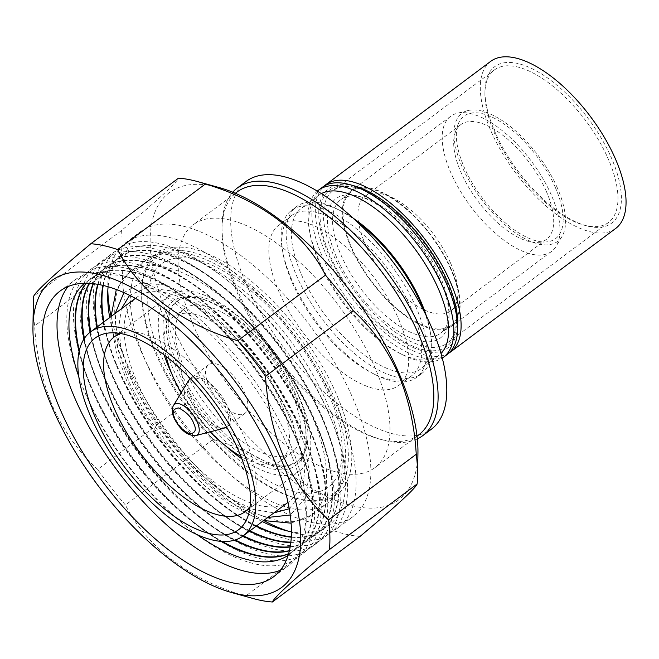 <?xml version="1.0" encoding="UTF-8"?>
<svg xmlns="http://www.w3.org/2000/svg" width="659" height="659" viewBox="0 0 659 659"><rect width="100%" height="100%" fill="white"/><g stroke="black" fill="none" stroke-linecap="round" stroke-linejoin="round"><path stroke-width="0.49" stroke-dasharray="3.29 2.47" d="M161.999 357.343C169.775 377.343 185.525 401.842 209.265 430.838C232.973 458.623 268.131 486.218 296.097 491.911C356.816 503.731 346.247 428.366 327.96 393.58C320.183 373.579 304.425 349.081 280.693 320.085C256.977 292.291 221.828 264.696 193.861 259.012C133.134 247.183 143.703 322.548 161.999 357.343M215.345 319.162C246.977 345.58 271.5 377.805 288.93 415.845A127.393 57.176 53.2 0 1 290.611 419.783A127.393 57.176 53.2 0 1 289.458 501.277A127.393 57.176 53.2 0 1 137.385 382.722A127.393 57.176 53.2 0 1 136.841 297.258A127.393 57.176 53.2 0 1 215.345 319.162A127.393 57.176 53.2 0 1 288.914 415.813L290.611 419.783M291.426 392.311A89.781 40.298 -126.8 0 0 184.256 308.766A89.781 40.298 -126.8 0 0 184.635 368.999A89.781 40.298 -126.8 0 0 291.805 452.544A89.781 40.298 -126.8 0 0 291.426 392.311M166.167 356.47A89.781 40.298 53.2 0 1 172.971 317.201A89.781 40.298 53.2 0 1 280.141 400.754A89.781 40.298 53.2 0 1 280.52 460.987A89.781 40.298 53.2 0 1 240.939 456.423M245.123 393.835A30.33 13.617 -126.8 0 0 208.573 364.806A30.33 13.617 -126.8 0 0 208.359 384.362A30.33 13.617 -126.8 0 0 244.909 413.382A30.33 13.617 -126.8 0 0 245.123 393.835M411.29 308.577A100.094 44.927 -126.8 0 0 291.805 215.435A100.094 44.927 -126.8 0 0 283.09 253.764A100.094 44.927 -126.8 0 0 292.225 282.587A100.094 44.927 -126.8 0 0 372.475 373.266A100.094 44.927 -126.8 0 0 411.718 375.729A100.094 44.927 -126.8 0 0 411.29 308.577M416.101 307.415A104.336 46.83 -126.8 0 0 291.55 210.32A104.336 46.83 -126.8 0 0 282.464 250.28A104.336 46.83 -126.8 0 0 291.995 280.322A104.336 46.83 -126.8 0 0 375.646 374.847A104.336 46.83 -126.8 0 0 416.546 377.418A104.336 46.83 -126.8 0 0 416.101 307.415M356.206 220.954A104.336 46.83 -126.8 0 0 337.424 209.167A104.336 46.83 -126.8 0 0 296.517 206.596A104.336 46.83 -126.8 0 0 296.962 276.599A104.336 46.83 -126.8 0 0 421.521 373.702A104.336 46.83 -126.8 0 0 430.607 333.742A104.336 46.83 -126.8 0 0 424.602 312.391M353.265 218.244A100.094 44.927 -126.8 0 0 340.588 210.748A100.094 44.927 -126.8 0 0 301.352 208.285A100.094 44.927 -126.8 0 0 301.781 275.437A100.094 44.927 -126.8 0 0 421.266 368.587A100.094 44.927 -126.8 0 0 429.981 330.25A100.094 44.927 -126.8 0 0 426.381 315.974M321.394 193.606A100.094 44.927 -126.8 0 0 318.717 195.303A100.094 44.927 -126.8 0 0 310.002 233.632A100.094 44.927 -126.8 0 0 319.145 262.455A100.094 44.927 -126.8 0 0 399.395 353.133A100.094 44.927 -126.8 0 0 438.63 355.596A100.094 44.927 -126.8 0 0 441.011 353.512M317.325 191.102A104.336 46.83 -126.8 0 0 309.376 230.148A104.336 46.83 -126.8 0 0 318.907 260.19A104.336 46.83 -126.8 0 0 402.558 354.715A104.336 46.83 -126.8 0 0 442.263 358.117M322.251 187.354A104.336 46.83 -126.8 0 0 322.696 257.356A104.336 46.83 -126.8 0 0 422.979 357.985A104.336 46.83 -126.8 0 0 447.247 354.451M354.649 185.986A99.484 44.655 -126.8 0 0 351.774 185.27A99.484 44.655 -126.8 0 0 329.055 255.387A99.484 44.655 -126.8 0 0 424.668 351.338A99.484 44.655 -126.8 0 0 457.708 323.758M279.21 292.324A100.094 44.927 53.2 0 1 278.782 225.172A100.094 44.927 53.2 0 1 398.267 318.322A100.094 44.927 53.2 0 1 398.695 385.474A100.094 44.927 53.2 0 1 279.21 292.324M246.079 181.456A154.692 69.426 -126.8 0 0 246.738 285.232A154.692 69.426 -126.8 0 0 431.398 429.19M417.32 438.927A154.692 69.426 53.2 0 1 382.253 439.817A154.692 69.426 53.2 0 1 238.056 291.731A154.692 69.426 53.2 0 1 222.009 225.592A154.692 69.426 53.2 0 1 232.759 192.206M418.729 434.882A151.652 68.066 53.2 0 1 379.065 438.927A151.652 68.066 53.2 0 1 237.685 293.749A151.652 68.066 53.2 0 1 221.959 228.904A151.652 68.066 53.2 0 1 237.042 192M193.845 326.543A151.652 68.066 53.2 0 1 193.202 224.793A151.652 68.066 53.2 0 1 374.238 365.926A151.652 68.066 53.2 0 1 374.88 467.676A151.652 68.066 53.2 0 1 193.845 326.543M555.257 187.321A76.485 34.326 53.2 0 1 545.636 241.96A76.485 34.326 53.2 0 1 464.274 167.452A76.485 34.326 53.2 0 1 457.947 124.732A76.485 34.326 53.2 0 1 501.623 122.426A76.485 34.326 53.2 0 1 555.257 187.321M546.262 191.225A71.584 32.126 53.2 0 1 546.566 239.25A71.584 32.126 53.2 0 1 537.258 242.372A71.584 32.126 53.2 0 1 461.111 172.642A71.584 32.126 53.2 0 1 455.196 132.657A71.584 32.126 53.2 0 1 460.814 124.617A71.584 32.126 53.2 0 1 546.262 191.225M450.476 262.875A71.584 32.126 53.2 0 1 450.781 310.9A71.584 32.126 53.2 0 1 365.333 244.291A71.584 32.126 53.2 0 1 365.028 196.267A71.584 32.126 53.2 0 1 450.476 262.875M557.283 187.766A79.904 35.866 -126.8 0 0 467.956 110.555A79.904 35.866 -126.8 0 0 462.239 167.007A79.904 35.866 -126.8 0 0 515.214 232.759A79.904 35.866 -126.8 0 0 562.069 236.367A79.904 35.866 -126.8 0 0 557.283 187.766M551.229 194.833A84.319 37.843 -126.8 0 0 456.967 113.356A84.319 37.843 -126.8 0 0 450.575 116.363A84.319 37.843 -126.8 0 0 450.929 172.93A84.319 37.843 -126.8 0 0 551.591 251.4A84.319 37.843 -126.8 0 0 556.278 246.12A84.319 37.843 -126.8 0 0 551.229 194.833M351.099 247.611A84.319 37.843 53.2 0 1 350.736 191.044A84.319 37.843 53.2 0 1 451.39 269.515A84.319 37.843 53.2 0 1 451.753 326.081A84.319 37.843 53.2 0 1 351.099 247.611M450.855 269.399A83.413 37.439 -126.8 0 0 351.28 191.769A83.413 37.439 -126.8 0 0 351.634 247.735A83.413 37.439 -126.8 0 0 451.209 325.357A83.413 37.439 -126.8 0 0 450.855 269.399M440.434 277.192A83.413 37.439 -126.8 0 0 362.681 197.338A83.413 37.439 -126.8 0 0 340.868 199.57A83.413 37.439 -126.8 0 0 341.222 255.527A83.413 37.439 -126.8 0 0 440.789 333.149A83.413 37.439 -126.8 0 0 449.084 312.852A83.413 37.439 -126.8 0 0 440.434 277.192M336.452 257.002A87.054 39.07 53.2 0 1 358.85 196.275A87.054 39.07 53.2 0 1 439.998 279.605A87.054 39.07 53.2 0 1 449.026 316.831A87.054 39.07 53.2 0 1 404.379 334.912A87.054 39.07 53.2 0 1 336.452 257.002M610.662 156.249A97.664 43.832 53.2 0 1 586.131 225.732A97.664 43.832 53.2 0 1 495.683 133.579A97.664 43.832 53.2 0 1 484.958 90.481A97.664 43.832 53.2 0 1 534.498 69.903A97.664 43.832 53.2 0 1 610.662 156.249M607.491 157.262A95.242 42.744 53.2 0 1 608.488 222.478A95.242 42.744 53.2 0 1 583.577 225.024A95.242 42.744 53.2 0 1 495.379 135.161A95.242 42.744 53.2 0 1 484.917 93.125A95.242 42.744 53.2 0 1 494.39 69.953A95.242 42.744 53.2 0 1 607.491 157.262M333.899 255.956A95.242 42.744 -126.8 0 0 447.008 343.273A95.242 42.744 -126.8 0 0 456.481 320.093A95.242 42.744 -126.8 0 0 446.019 278.057A95.242 42.744 -126.8 0 0 357.821 188.202A95.242 42.744 -126.8 0 0 332.91 190.739A95.242 42.744 -126.8 0 0 333.899 255.956M330.736 256.969A97.664 43.832 -126.8 0 0 406.891 343.314A97.664 43.832 -126.8 0 0 456.44 322.745A97.664 43.832 -126.8 0 0 445.706 279.638A97.664 43.832 -126.8 0 0 355.267 187.494A97.664 43.832 -126.8 0 0 330.736 256.969M490.675 61.369A104.336 46.83 -126.8 0 0 491.754 132.805A104.336 46.83 -126.8 0 0 615.671 228.467M448.919 353.067A104.336 46.83 53.2 0 1 326.806 256.194A104.336 46.83 53.2 0 1 324.055 186.143M156.941 356.239A148.02 66.435 53.2 0 1 141.594 292.958A148.02 66.435 53.2 0 1 217.503 262.208A148.02 66.435 53.2 0 1 333.009 394.683A148.02 66.435 53.2 0 1 294.927 497.932A148.02 66.435 53.2 0 1 156.941 356.239M336.189 393.695A150.441 67.523 -126.8 0 0 218.788 259.053A150.441 67.523 -126.8 0 0 141.636 290.306A150.441 67.523 -126.8 0 0 157.237 354.624A150.441 67.523 -126.8 0 0 297.481 498.641A150.441 67.523 -126.8 0 0 336.189 393.695M176.769 368.958A100.094 44.927 -126.8 0 0 296.253 462.099A100.094 44.927 -126.8 0 0 306.204 437.741A100.094 44.927 -126.8 0 0 295.825 394.947A100.094 44.927 -126.8 0 0 202.519 299.128A100.094 44.927 -126.8 0 0 176.34 301.806A100.094 44.927 -126.8 0 0 176.769 368.958M178.498 367.656A100.094 44.927 -126.8 0 0 297.983 460.806A100.094 44.927 -126.8 0 0 297.563 393.654A100.094 44.927 -126.8 0 0 178.078 300.504A100.094 44.927 -126.8 0 0 178.498 367.656M173.589 369.938A102.516 46.015 -126.8 0 0 253.591 461.695A102.516 46.015 -126.8 0 0 306.163 440.393A102.516 46.015 -126.8 0 0 295.529 396.561A102.516 46.015 -126.8 0 0 199.965 298.42A102.516 46.015 -126.8 0 0 173.589 369.938M250.058 506.713A109.188 49.005 -126.8 0 0 253.839 499.333A109.188 49.005 -126.8 0 0 244.81 438.342A109.188 49.005 -126.8 0 0 128.645 331.971A109.188 49.005 -126.8 0 0 120.498 333.512M172.057 374.403A109.188 49.005 -126.8 0 0 225.394 445.706M241.853 458.821A109.188 49.005 -126.8 0 0 299.96 470.691A109.188 49.005 -126.8 0 0 299.499 397.435A109.188 49.005 -126.8 0 0 169.149 295.817A109.188 49.005 -126.8 0 0 164.132 354.913M417.938 453.087A191.695 86.032 53.2 0 1 319.623 492.899A191.695 86.032 53.2 0 1 170.03 321.345A191.695 86.032 53.2 0 1 219.356 187.617M360.061 536.41A212.322 95.291 53.2 0 1 333.207 530.544C312.366 489.019 268.353 455.476 213.096 439.421A212.322 95.291 53.2 0 1 185.344 403.852C183.614 374.674 177.452 347.499 166.851 322.325C155.648 297.761 140.804 277.077 122.319 260.289A212.322 95.291 53.2 0 1 121.421 230.576C157.526 200.336 176.554 182.856 178.507 178.144M185.344 403.852L97.656 469.439C79.253 452.741 64.409 432.057 53.124 407.402C42.555 382.352 36.393 355.176 34.639 325.875A212.322 95.291 53.2 0 1 33.304 304.524M280.339 570.249A178.35 80.044 -126.8 0 0 288.428 565.677A178.35 80.044 -126.8 0 0 306.171 522.274A178.35 80.044 -126.8 0 0 287.67 446.028A178.35 80.044 -126.8 0 0 121.421 275.289A178.35 80.044 -126.8 0 0 74.772 280.059A178.35 80.044 -126.8 0 0 68.099 286.525M78.75 376.363A169.915 76.263 -126.8 0 0 84.311 390.993A169.915 76.263 -126.8 0 0 86.576 396.29A169.915 76.263 -126.8 0 0 184.701 525.198A169.915 76.263 -126.8 0 0 197.165 534.663M288.115 555.339A169.915 76.263 -126.8 0 0 306.311 513.064A169.915 76.263 -126.8 0 0 288.691 440.418A169.915 76.263 -126.8 0 0 130.293 277.752A169.915 76.263 -126.8 0 0 84.599 283.279M85.233 393.044A177.312 79.582 -126.8 0 0 187.634 527.562A177.312 79.582 -126.8 0 0 296.896 558.058A177.312 79.582 -126.8 0 0 298.511 444.619A177.312 79.582 -126.8 0 0 296.146 439.092A177.312 79.582 -126.8 0 0 193.746 304.573A177.312 79.582 -126.8 0 0 84.476 274.086A177.312 79.582 -126.8 0 0 82.869 387.517A177.312 79.582 -126.8 0 0 85.233 393.044M107.829 290.331A177.741 79.772 53.2 0 1 107.804 286.13A177.741 79.772 53.2 0 1 125.49 242.874A177.741 79.772 53.2 0 1 166.834 236.853A177.741 79.772 53.2 0 1 337.663 408.283A177.741 79.772 53.2 0 1 338.421 527.529A177.741 79.772 53.2 0 1 297.077 533.551A177.741 79.772 53.2 0 1 291.929 532.274A177.741 79.772 53.2 0 1 287.909 531.072M263.822 520.585A177.741 79.772 53.2 0 1 126.24 362.12A177.741 79.772 53.2 0 1 111.074 316.394M141.001 351.082A177.741 79.772 -126.8 0 0 353.175 516.483A177.741 79.772 -126.8 0 0 352.425 397.237A177.741 79.772 -126.8 0 0 140.243 231.836A177.741 79.772 -126.8 0 0 141.001 351.082M79.055 351.593A169.857 76.238 -126.8 0 0 92.746 391.71A169.857 76.238 -126.8 0 0 221.012 541.369M288.584 553.799A169.857 76.238 -126.8 0 0 295.512 549.771A169.857 76.238 -126.8 0 0 297.052 441.118A169.857 76.238 -126.8 0 0 294.795 435.821A169.857 76.238 -126.8 0 0 196.703 306.962A169.857 76.238 -126.8 0 0 92.029 277.752A169.857 76.238 -126.8 0 0 86.214 283.263M262.307 521.582A170.253 76.411 53.2 0 1 109.699 317.564M108.109 286.747A170.253 76.411 53.2 0 1 164.223 247.109A170.253 76.411 53.2 0 1 229.53 282.159A170.253 76.411 53.2 0 1 330.118 416.62A170.253 76.411 53.2 0 1 291.426 531.805M79.302 350.473A169.857 76.238 -126.8 0 0 90.926 386.092A169.857 76.238 -126.8 0 0 93.183 391.38A169.857 76.238 -126.8 0 0 191.275 520.239A169.857 76.238 -126.8 0 0 222.157 541.443M288.634 553.642A169.857 76.238 -126.8 0 0 295.949 549.449A169.857 76.238 -126.8 0 0 295.224 435.492A169.857 76.238 -126.8 0 0 131.973 271.673A169.857 76.238 -126.8 0 0 92.458 277.431A169.857 76.238 -126.8 0 0 86.378 283.263M288.642 539.383A177.312 79.582 53.2 0 1 220.617 502.883A177.312 79.582 53.2 0 1 118.216 368.365A177.312 79.582 53.2 0 1 115.86 362.837A177.312 79.582 53.2 0 1 158.712 243.393A177.312 79.582 53.2 0 1 226.737 279.902A177.312 79.582 53.2 0 1 329.138 414.412A177.312 79.582 53.2 0 1 331.493 419.948A177.312 79.582 53.2 0 1 288.642 539.383M132.319 263.139A177.312 79.582 -126.8 0 0 89.467 382.582A177.312 79.582 -126.8 0 0 194.232 522.628A177.312 79.582 -126.8 0 0 262.249 559.129A177.312 79.582 -126.8 0 0 305.101 439.685A177.312 79.582 -126.8 0 0 200.344 299.639A177.312 79.582 -126.8 0 0 132.319 263.139M103.249 285.454A169.857 76.238 53.2 0 1 118.851 257.685A169.857 76.238 53.2 0 1 321.617 415.755A169.857 76.238 53.2 0 1 322.333 529.704A169.857 76.238 53.2 0 1 291.294 536.838M256.524 525.907A169.857 76.238 53.2 0 1 217.668 500.502A169.857 76.238 53.2 0 1 119.576 371.643A169.857 76.238 53.2 0 1 117.31 366.346A169.857 76.238 53.2 0 1 103.908 321.897M84.031 338.94A169.857 76.238 -126.8 0 0 99.344 386.775A169.857 76.238 -126.8 0 0 234.555 540.166M289.359 550.866A169.857 76.238 -126.8 0 0 302.11 544.836A169.857 76.238 -126.8 0 0 303.651 436.176A169.857 76.238 -126.8 0 0 301.394 430.887A169.857 76.238 -126.8 0 0 203.302 302.028A169.857 76.238 -126.8 0 0 138.135 267.06A169.857 76.238 -126.8 0 0 98.628 272.818A169.857 76.238 -126.8 0 0 89.245 283.345M102.895 285.372A169.857 76.238 53.2 0 1 118.422 258.007A169.857 76.238 53.2 0 1 223.096 287.217A169.857 76.238 53.2 0 1 321.18 416.076A169.857 76.238 53.2 0 1 323.445 421.373A169.857 76.238 53.2 0 1 321.905 530.034A169.857 76.238 53.2 0 1 291.278 537.2M256.096 526.236A169.857 76.238 53.2 0 1 119.139 371.964A169.857 76.238 53.2 0 1 103.479 322.218M84.418 338.364A169.857 76.238 -126.8 0 0 97.524 381.149A169.857 76.238 -126.8 0 0 99.781 386.446A169.857 76.238 -126.8 0 0 197.873 515.305A169.857 76.238 -126.8 0 0 235.222 539.96M289.408 550.636A169.857 76.238 -126.8 0 0 302.547 544.515A169.857 76.238 -126.8 0 0 301.822 430.558A169.857 76.238 -126.8 0 0 138.571 266.738A169.857 76.238 -126.8 0 0 99.056 272.497A169.857 76.238 -126.8 0 0 89.476 283.362M322.539 419.355A177.312 79.582 53.2 0 1 324.895 424.882A177.312 79.582 53.2 0 1 323.289 538.312A177.312 79.582 53.2 0 1 214.018 507.817A177.312 79.582 53.2 0 1 111.618 373.299A177.312 79.582 53.2 0 1 109.262 367.771A177.312 79.582 53.2 0 1 110.869 254.341A177.312 79.582 53.2 0 1 220.139 284.836A177.312 79.582 53.2 0 1 322.539 419.355M138.917 258.204A177.312 79.582 -126.8 0 0 96.066 377.648A177.312 79.582 -126.8 0 0 98.422 383.176A177.312 79.582 -126.8 0 0 200.822 517.694A177.312 79.582 -126.8 0 0 268.847 554.194A177.312 79.582 -126.8 0 0 311.699 434.751A177.312 79.582 -126.8 0 0 309.343 429.223A177.312 79.582 -126.8 0 0 206.942 294.705A177.312 79.582 -126.8 0 0 138.917 258.204M98.076 284.375A169.857 76.238 53.2 0 1 112.252 262.62A169.857 76.238 53.2 0 1 315.018 420.689A169.857 76.238 53.2 0 1 315.743 534.647A169.857 76.238 53.2 0 1 290.866 542.102M249.926 530.841A169.857 76.238 53.2 0 1 211.069 505.437A169.857 76.238 53.2 0 1 112.977 376.577A169.857 76.238 53.2 0 1 110.72 371.281A169.857 76.238 53.2 0 1 97.31 326.831M90.283 332.087A169.857 76.238 -126.8 0 0 105.942 381.833A169.857 76.238 -126.8 0 0 242.891 536.105M290.158 547.011A169.857 76.238 -126.8 0 0 308.709 539.902A169.857 76.238 -126.8 0 0 310.249 431.241A169.857 76.238 -126.8 0 0 307.984 425.945A169.857 76.238 -126.8 0 0 209.9 297.094A169.857 76.238 -126.8 0 0 105.226 267.883A169.857 76.238 -126.8 0 0 93.174 283.667M97.754 284.317A169.857 76.238 53.2 0 1 111.824 262.949A169.857 76.238 53.2 0 1 216.498 292.151A169.857 76.238 53.2 0 1 314.582 421.01A169.857 76.238 53.2 0 1 316.847 426.307A169.857 76.238 53.2 0 1 315.307 534.968A169.857 76.238 53.2 0 1 290.825 542.431M249.497 531.17A169.857 76.238 53.2 0 1 112.541 376.899A169.857 76.238 53.2 0 1 96.881 327.152M90.711 331.765A169.857 76.238 -126.8 0 0 104.122 376.215A169.857 76.238 -126.8 0 0 106.379 381.512A169.857 76.238 -126.8 0 0 204.471 510.371A169.857 76.238 -126.8 0 0 243.328 535.783M290.207 546.731A169.857 76.238 -126.8 0 0 309.145 539.581A169.857 76.238 -126.8 0 0 308.42 425.623A169.857 76.238 -126.8 0 0 145.169 261.804A169.857 76.238 -126.8 0 0 105.654 267.554A169.857 76.238 -126.8 0 0 93.454 283.7M315.941 424.289A177.312 79.582 53.2 0 1 318.297 429.816A177.312 79.582 53.2 0 1 275.446 549.26A177.312 79.582 53.2 0 1 207.42 512.751A177.312 79.582 53.2 0 1 105.02 378.241A177.312 79.582 53.2 0 1 102.664 372.706A177.312 79.582 53.2 0 1 145.515 253.27A177.312 79.582 53.2 0 1 213.541 289.771A177.312 79.582 53.2 0 1 315.941 424.289M121.421 230.576L33.741 296.171M122.319 260.289L34.639 325.875M213.096 439.421L125.416 505.016A212.322 95.291 53.2 0 1 97.656 469.439M333.207 530.544L245.519 596.14C190.55 580.151 146.331 546.756 125.416 505.016M253.245 598.553A212.322 95.291 53.2 0 1 245.519 596.14M210.254 431.81A89.781 40.298 53.2 0 1 181.118 392.855M227.643 406.908A30.33 13.617 53.2 0 1 227.437 426.464A30.33 13.617 53.2 0 1 190.888 397.435A30.33 13.617 53.2 0 1 191.094 377.887A30.33 13.617 53.2 0 1 227.643 406.908M190.575 378.793A29.976 13.452 53.2 0 1 225.971 407.946A29.976 13.452 53.2 0 1 226.416 426.702M223.541 428.325A29.976 13.452 53.2 0 1 189.635 398.58A29.976 13.452 53.2 0 1 188.21 381.091M195.937 435.558A19.062 8.559 53.2 0 1 174.38 416.653A19.062 8.559 53.2 0 1 173.474 405.532M146.1 362.261A151.652 68.066 -126.8 0 0 327.136 503.394A151.652 68.066 -126.8 0 0 326.493 401.644A151.652 68.066 -126.8 0 0 145.45 260.511A151.652 68.066 -126.8 0 0 146.1 362.261M123.9 292.629L140.771 283.032L165.524 284.861L194.809 298.412L224.076 320.669L269.926 373.529L294.968 418.251L304.236 443.631L309.293 471.457L305.982 497.619L290.24 515M267.842 517.447L245.741 510.733L222.05 497.199L178.408 457.931L147.311 416.439L129.007 382.022L117.722 348.908L115.226 313.429M310.867 413.333A151.652 68.066 53.2 0 1 311.509 515.083A151.652 68.066 53.2 0 1 130.474 373.95A151.652 68.066 53.2 0 1 129.823 272.208A151.652 68.066 53.2 0 1 310.867 413.333M121.38 308.824L118.76 326.988L120.819 346.494L132.616 382.805L151.471 417.864L184.125 460.097L229.431 498.064L253.056 509.358L273.996 512.842M289.268 508.756L302.596 491.425L304.96 466.794L291.36 417.468L268.024 375.597L225.543 325.941L198.252 304.54L170.566 290.808L146.595 287.695L129.609 295.331M244.909 413.382L226.605 427.024M291.097 523.164L311.509 515.083L327.136 503.394C333.001 498.937 337.49 493.22 340.588 486.251L344.772 472.215L345.629 451.217C344.303 433.984 339.22 415.318 330.381 395.194C310.9 350.242 273.09 302.918 235.304 276.426C223.533 268.073 212.033 261.771 200.789 257.537C191.489 254.02 182.568 252.166 174.017 251.977L165.697 252.455C158.135 253.46 151.389 256.145 145.45 260.511L129.823 272.208L116.305 289.499M111.074 316.534L111.28 323.52L116.009 350.827L126.577 380.4L141.314 409.132L160.574 438.111L204.587 485.757L230.642 505.173L256.211 518.073L263.691 520.552M184.256 308.766L172.971 317.201M208.573 364.806L190.319 378.521M283.09 253.764L282.464 250.28M296.517 206.596L291.55 210.32M340.588 210.748L337.424 209.167M318.717 195.303L301.352 208.285M310.002 233.632L309.376 230.148M291.805 215.435L278.782 225.172M221.959 228.904L222.009 225.592M235.337 193.276L193.202 224.793M537.258 242.372L545.636 241.96M546.566 239.25L450.781 310.9M467.956 110.555L456.967 113.356M450.575 116.363L350.736 191.044M351.28 191.769L340.868 199.57M362.681 197.338L358.85 196.275M583.577 225.024L586.131 225.732M608.488 222.478L447.008 343.273M456.481 320.093L456.44 322.745M141.594 292.958L141.636 290.306M297.983 460.806L296.253 462.099M306.204 437.741L306.163 440.393M299.96 470.691L245.272 511.598M253.839 499.333L247.932 516.31M136.841 297.258L135.392 298.346M273.674 576.716L288.428 565.677M306.311 513.064L306.171 522.274M184.701 525.198L187.634 527.562M338.421 527.529L353.175 516.483M297.052 441.118L298.511 444.619M284.045 530.083L291.929 532.274M107.681 294.309L107.804 286.13M295.512 549.771L295.949 549.449M191.275 520.239L194.232 522.628M90.926 386.092L89.467 382.582M217.668 500.502L220.617 502.883M321.905 530.034L322.333 529.704M302.11 544.836L302.547 544.515M323.445 421.373L324.895 424.882M197.873 515.305L200.822 517.694M97.524 381.149L96.066 377.648M211.069 505.437L214.018 507.817M310.249 431.241L311.699 434.751M315.307 534.968L315.743 534.647M308.709 539.902L309.145 539.581M316.847 426.307L318.297 429.816M204.471 510.371L207.42 512.751M104.122 376.215L102.664 372.706M60.01 291.097L74.772 280.059M130.293 277.752L121.421 275.289M84.311 390.993L82.869 387.517M125.49 242.874L140.243 231.836M196.703 306.962L193.746 304.573M92.029 277.752L92.458 277.431M229.53 282.159L226.737 279.902M330.118 416.62L331.493 419.948M117.31 366.346L115.86 362.837M203.302 302.028L200.344 299.639M303.651 436.176L305.101 439.685M118.422 258.007L118.851 257.685M98.628 272.818L99.056 272.497M223.096 287.217L220.139 284.836M110.72 371.281L109.262 367.771M209.9 297.094L206.942 294.705M111.824 262.949L112.252 262.62M105.226 267.883L105.654 267.554M216.498 292.151L213.541 289.771M289.458 501.277L288.008 502.356M128.645 331.971L110.696 332.844M169.149 295.817L114.46 336.733M202.519 299.128L199.965 298.42M178.078 300.504L176.34 301.806M294.927 497.932L297.481 498.641M372.475 373.266L375.646 374.847M421.521 373.702L416.546 377.418M429.981 330.25L430.607 333.742M438.63 355.596L421.266 368.587M399.395 353.133L402.558 354.715M411.718 375.729L398.695 385.474M379.065 438.927L382.253 439.817M417.023 436.151L374.88 467.676M357.821 188.202L355.267 187.494M484.917 93.125L484.958 90.481M494.39 69.953L332.91 190.739M455.196 132.657L457.947 124.732M460.814 124.617L365.028 196.267M562.069 236.367L556.278 246.12M551.591 251.4L451.753 326.081M451.209 325.357L440.789 333.149M449.084 312.852L449.026 316.831M291.805 452.544L280.52 460.987"/><path stroke-width="0.99" d="M181.118 392.855A89.781 40.298 53.2 0 1 173.35 377.442A89.781 40.298 53.2 0 1 166.167 356.47M424.602 312.391A104.336 46.83 -126.8 0 0 421.076 303.7A104.336 46.83 -126.8 0 0 356.206 220.954M426.381 315.974A100.094 44.927 -126.8 0 0 420.837 301.435A100.094 44.927 -126.8 0 0 353.265 218.244M441.011 353.512A100.094 44.927 -126.8 0 0 438.202 288.444A100.094 44.927 -126.8 0 0 321.394 193.606M442.263 358.117A104.336 46.83 -126.8 0 0 443.458 357.285A104.336 46.83 -126.8 0 0 443.021 287.283A104.336 46.83 -126.8 0 0 318.462 190.187A104.336 46.83 -126.8 0 0 317.325 191.102M443.458 357.285L447.247 354.451A104.336 46.83 -126.8 0 0 457.626 329.063A104.336 46.83 -126.8 0 0 446.802 284.449A104.336 46.83 -126.8 0 0 349.542 184.569A104.336 46.83 -126.8 0 0 346.519 183.82A104.336 46.83 -126.8 0 0 322.251 187.354L318.462 190.187M457.626 329.063L457.708 323.758A99.484 44.655 -126.8 0 0 354.649 185.986L349.542 184.569M422.716 435.681L431.398 429.19A154.692 69.426 -126.8 0 0 430.739 325.406A154.692 69.426 -126.8 0 0 246.079 181.456L237.397 187.947A154.692 69.426 53.2 0 1 422.057 331.905A154.692 69.426 53.2 0 1 422.716 435.681A154.692 69.426 53.2 0 1 417.32 438.927M232.759 192.206A154.692 69.426 53.2 0 1 237.397 187.947M235.337 193.276L237.042 192A151.652 68.066 53.2 0 1 418.086 333.133A151.652 68.066 53.2 0 1 418.729 434.882L417.023 436.151M450.723 351.857L615.671 228.467A104.336 46.83 -126.8 0 0 614.583 157.023A104.336 46.83 -126.8 0 0 490.675 61.369L325.727 184.759A104.336 46.83 53.2 0 1 449.636 280.413A104.336 46.83 53.2 0 1 450.723 351.857A104.336 46.83 53.2 0 1 448.919 353.067M324.055 186.143A104.336 46.83 53.2 0 1 325.727 184.759M120.498 333.512A109.188 49.005 -126.8 0 0 114.46 336.733A109.188 49.005 -126.8 0 0 114.921 409.989A109.188 49.005 -126.8 0 0 245.272 511.598A109.188 49.005 -126.8 0 0 250.058 506.713M164.132 354.913A109.188 49.005 -126.8 0 0 169.618 369.073A109.188 49.005 -126.8 0 0 172.057 374.403M225.394 445.706A109.188 49.005 -126.8 0 0 241.853 458.821M95.654 418.366A119.699 53.725 -126.8 0 0 179.577 519.918A119.699 53.725 -126.8 0 0 247.932 516.31A119.699 53.725 -126.8 0 0 238.031 449.446A119.699 53.725 -126.8 0 0 110.696 332.844A119.699 53.725 -126.8 0 0 95.654 418.366M91.074 417.361A127.393 57.176 53.2 0 1 90.538 331.897A127.393 57.176 53.2 0 1 242.611 450.451A127.393 57.176 53.2 0 1 243.146 535.915A127.393 57.176 53.2 0 1 91.074 417.361M32.95 327.062L33.304 304.524A212.322 95.291 53.2 0 1 33.741 296.171C35.602 291.533 54.631 274.053 90.827 243.731L178.507 178.144A212.322 95.291 53.2 0 1 197.634 181.596L219.356 187.617A191.695 86.032 53.2 0 1 398.052 371.124A191.695 86.032 53.2 0 1 417.938 453.087L417.584 475.617A212.322 95.291 53.2 0 1 417.147 483.97C415.277 488.607 396.257 506.087 360.061 536.41L272.373 602.005A212.322 95.291 53.2 0 1 253.245 598.553L231.531 592.523A191.695 86.032 53.2 0 1 52.835 409.017A191.695 86.032 53.2 0 1 32.95 327.062A191.695 86.032 53.2 0 1 131.265 287.242A191.695 86.032 53.2 0 1 280.849 458.796A191.695 86.032 53.2 0 1 231.531 592.523M197.634 181.596A212.322 95.291 53.2 0 1 205.369 184.001C260.338 199.998 304.557 233.385 325.472 275.132A212.322 95.291 53.2 0 1 353.224 310.702C371.635 327.399 386.479 348.084 397.756 372.739C408.333 397.789 414.495 424.964 416.249 454.265A212.322 95.291 53.2 0 1 417.584 475.617M90.827 243.731A212.322 95.291 53.2 0 1 117.681 249.596C138.514 291.121 182.527 324.673 237.784 340.719A212.322 95.291 53.2 0 1 265.544 376.289C267.274 405.466 273.436 432.642 284.029 457.816C295.24 482.388 310.084 503.064 328.561 519.852L416.249 454.265M68.099 286.525A178.35 80.044 -126.8 0 0 75.53 399.708A178.35 80.044 -126.8 0 0 280.339 570.249M272.917 457.066A178.35 80.044 53.2 0 1 273.674 576.716A178.35 80.044 53.2 0 1 60.768 410.746A178.35 80.044 53.2 0 1 60.01 291.097A178.35 80.044 53.2 0 1 272.917 457.066M197.165 534.663A169.915 76.263 -126.8 0 0 288.115 555.339M287.909 531.072A177.741 79.772 53.2 0 1 263.822 520.585M221.012 541.369A169.857 76.238 -126.8 0 0 288.584 553.799M111.074 316.394A177.741 79.772 53.2 0 1 107.829 290.331M291.426 531.805A170.253 76.411 53.2 0 1 288.971 531.311A170.253 76.411 53.2 0 1 284.045 530.083A170.253 76.411 53.2 0 1 262.307 521.582M109.699 317.564A170.253 76.411 53.2 0 1 107.681 294.309A170.253 76.411 53.2 0 1 108.109 286.747M222.157 541.443A169.857 76.238 -126.8 0 0 256.433 555.207A169.857 76.238 -126.8 0 0 288.634 553.642M86.378 283.263A169.857 76.238 -126.8 0 0 79.302 350.473M291.294 536.838A169.857 76.238 53.2 0 1 256.524 525.907M234.555 540.166A169.857 76.238 -126.8 0 0 262.603 550.594A169.857 76.238 -126.8 0 0 289.359 550.866M89.245 283.345A169.857 76.238 -126.8 0 0 84.031 338.94M291.278 537.2A169.857 76.238 53.2 0 1 256.096 526.236M235.222 539.96A169.857 76.238 -126.8 0 0 263.032 550.273A169.857 76.238 -126.8 0 0 289.408 550.636M89.476 283.362A169.857 76.238 -126.8 0 0 84.418 338.364M290.866 542.102A169.857 76.238 53.2 0 1 249.926 530.841M242.891 536.105A169.857 76.238 -126.8 0 0 290.158 547.011M290.825 542.431A169.857 76.238 53.2 0 1 249.497 531.17M243.328 535.783A169.857 76.238 -126.8 0 0 269.63 545.331A169.857 76.238 -126.8 0 0 290.207 546.731M93.454 283.7A169.857 76.238 -126.8 0 0 90.711 331.765M353.224 310.702L265.544 376.289M325.472 275.132L237.784 340.719M205.369 184.001L117.681 249.596M417.147 483.97L329.459 549.565C293.354 579.813 274.325 597.293 272.373 602.005M328.561 519.852A212.322 95.291 53.2 0 1 329.459 549.565M84.599 283.279A169.915 76.263 -126.8 0 0 78.75 376.363M86.214 283.263A169.857 76.238 -126.8 0 0 79.055 351.593M103.908 321.897A169.857 76.238 53.2 0 1 103.249 285.454M103.479 322.218A169.857 76.238 53.2 0 1 102.895 285.372M97.31 326.831A169.857 76.238 53.2 0 1 98.076 284.375M93.174 283.667A169.857 76.238 -126.8 0 0 90.283 332.087M96.881 327.152A169.857 76.238 53.2 0 1 97.754 284.317M240.939 456.423A89.781 40.298 53.2 0 1 210.254 431.81M226.416 426.702A29.976 13.452 53.2 0 1 223.541 428.325L226.605 427.024M197.486 422.6A19.062 8.559 53.2 0 1 195.937 435.558C187.51 435.97 180.187 430.096 173.976 417.938C171.867 412.74 171.702 408.605 173.474 405.532A19.062 8.559 53.2 0 1 184.866 406.578A19.062 8.559 53.2 0 1 197.486 422.6M193.68 423.358C196.786 429.635 195.435 433.144 189.635 433.894C181.727 429.61 176.76 424.47 174.734 418.473C171.628 412.204 172.971 408.687 178.77 407.937C186.678 412.221 191.654 417.361 193.68 423.358M290.24 515L267.842 517.447M273.996 512.842L289.268 508.756M173.474 405.532L188.21 381.091A29.976 13.452 53.2 0 1 190.575 378.793M129.609 295.331L121.38 308.824M115.226 313.429L123.9 292.629M263.691 520.552L291.097 523.164M135.392 298.346L90.538 331.897M288.008 502.356L243.146 535.915M111.074 316.534L116.305 289.499M195.937 435.558L223.541 428.325M190.319 378.521L188.21 381.091"/></g></svg>
